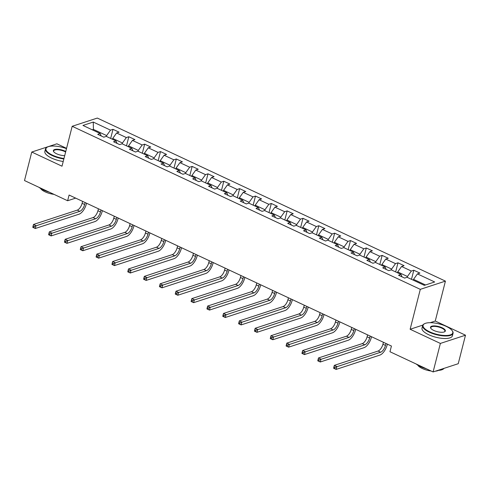 <?xml version="1.0" encoding="UTF-8"?>
<svg xmlns="http://www.w3.org/2000/svg" width="490" height="490" viewBox="0 0 490 490"><rect width="100%" height="100%" fill="white"/><g stroke="black" fill="none" stroke-linecap="round" stroke-linejoin="round"><path stroke-width="0.73" d="M66.567 148.341L56.895 143.809L31.764 152.035L24.5 180.547L67.632 200.747L75.656 198.125M445.428 281.119L97.314 118.066L72.183 126.291L420.304 289.351L445.428 281.119L435.255 321.03L430.189 322.69M422.821 325.103L410.13 329.262L440.375 343.429L465.5 335.197L435.255 321.03M465.5 335.197L458.236 363.709L433.105 371.935L440.375 343.429M101.228 135.981L100.187 133.519L97.712 134.334L103.8 137.182L106.281 136.373L116.02 140.936L113.545 141.745L119.633 144.599L122.114 143.791L131.853 148.354L129.378 149.162L135.467 152.016L137.947 151.202L147.686 155.765L145.212 156.579L151.3 159.434L153.774 158.619L163.519 163.182L161.039 163.997L167.133 166.845L169.607 166.036L179.352 170.6L176.872 171.414L182.966 174.262L185.441 173.454L195.185 178.017L192.705 178.826L198.799 181.68L201.274 180.865L211.019 185.434L208.538 186.243L214.626 189.097L217.107 188.282L226.852 192.846L224.371 193.66L230.459 196.514L232.94 195.7L242.685 200.263L240.204 201.078L246.292 203.926L248.773 203.117L258.518 207.68L256.037 208.489L262.125 211.343L264.606 210.535L274.351 215.098L271.87 215.906L277.959 218.761L280.439 217.946L290.184 222.509L287.704 223.324L293.792 226.178L296.272 225.363L306.017 229.926L303.537 230.741L309.625 233.589L312.106 232.781L321.85 237.344L319.37 238.158L325.458 241.007L327.939 240.198L337.677 244.761L335.203 245.57L341.291 248.424L343.772 247.609L353.51 252.179L351.036 252.987L357.124 255.841L359.605 255.027L369.344 259.59L366.869 260.404L372.957 263.259L375.438 262.444L385.177 267.007L382.702 267.822L388.791 270.67L391.265 269.861L401.01 274.425L398.535 275.233L404.624 278.087L407.098 277.279L424.352 285.358L434.679 281.977L417.425 273.898L419.899 273.083L413.811 270.229L411.49 279.331M100.187 133.519L82.939 125.44L93.259 122.059L110.513 130.138L112.988 129.329L110.673 138.431M413.811 270.229L411.337 271.043L401.592 266.48L404.072 265.666L397.978 262.818L395.504 263.626L385.759 259.063L388.239 258.255L382.145 255.4L379.67 256.209L369.926 251.646L372.406 250.837L366.312 247.983L363.837 248.798L354.092 244.234L356.573 243.42L350.479 240.566L348.004 241.38L338.259 236.817L340.74 236.002L334.652 233.154L332.171 233.963L322.426 229.4L324.907 228.585L318.819 225.737L316.338 226.545L306.593 221.982L309.074 221.174L302.985 218.32L300.505 219.134L290.76 214.565L293.24 213.756L287.152 210.902L284.672 211.717L274.927 207.154L277.407 206.339L271.319 203.485L268.839 204.299L259.094 199.736L261.574 198.922L255.486 196.074L253.005 196.882L243.261 192.319L245.741 191.51L239.653 188.656L237.172 189.465L227.434 184.901L229.908 184.093L223.82 181.239L221.339 182.053L211.6 177.49L214.075 176.676L207.987 173.821L205.506 174.636L195.767 170.073L198.242 169.258L192.154 166.41L189.673 167.219L179.934 162.656L182.409 161.841L176.32 158.993L173.846 159.801L164.101 155.238L166.576 154.43L160.487 151.575L158.013 152.39L148.268 147.821L150.749 147.012L144.654 144.158L142.18 144.973L132.435 140.41L134.915 139.595L128.821 136.741L126.347 137.555L116.602 132.992L119.082 132.178L112.988 129.329M433.105 371.935L389.973 351.734L391.424 346.032L69.09 195.044L67.632 200.747M112.504 139.289L112.725 138.443L122.463 143.007L122.249 143.852M117.061 143.399L116.02 140.936M116.602 132.992L112.725 138.443M126.347 137.555L122.463 143.007M128.337 146.706L128.558 145.861L138.296 150.424L138.082 151.269M132.894 150.81L131.853 148.354M132.435 140.41L128.558 145.861M142.18 144.973L138.296 150.424M144.17 154.123L144.391 153.272L154.13 157.835L153.915 158.686M148.727 158.227L147.686 155.765M148.268 147.821L144.391 153.272M158.013 152.39L154.13 157.835M160.003 161.535L160.218 160.689L169.963 165.253L169.748 166.098M164.56 165.645L163.519 163.182M164.101 155.238L160.218 160.689M173.846 159.801L169.963 165.253M175.837 168.952L176.051 168.107L185.796 172.67L185.581 173.515M180.393 173.062L179.352 170.6M179.934 162.656L176.051 168.107M189.673 167.219L185.796 172.67M191.67 176.369L191.884 175.524L201.629 180.087L201.415 180.933M196.227 180.479L195.185 178.017M195.767 170.073L191.884 175.524M205.506 174.636L201.629 180.087M207.503 183.787L207.717 182.935L217.462 187.505L217.248 188.35M212.06 187.891L211.019 185.434M211.6 177.49L207.717 182.935M221.339 182.053L217.462 187.505M223.336 191.198L223.55 190.353L233.295 194.916L233.081 195.767M227.893 195.308L226.852 192.846M227.434 184.901L223.55 190.353M237.172 189.465L233.295 194.916M239.169 198.615L239.383 197.77L249.128 202.333L248.914 203.179M243.726 202.725L242.685 200.263M243.261 192.319L239.383 197.77M253.005 196.882L249.128 202.333M255.002 206.033L255.217 205.188L264.961 209.751L264.747 210.596M259.559 210.143L258.518 207.68M259.094 199.736L255.217 205.188M268.839 204.299L264.961 209.751M270.835 213.45L271.05 212.605L280.795 217.168L280.574 218.013M275.392 217.554L274.351 215.098M274.927 207.154L271.05 212.605M284.672 211.717L280.795 217.168M286.668 220.868L286.883 220.016L296.628 224.579L296.407 225.431M291.225 224.971L290.184 222.509M290.76 214.565L286.883 220.016M300.505 219.134L296.628 224.579M302.502 228.279L302.716 227.434L312.461 231.997L312.24 232.842M307.059 232.389L306.017 229.926M306.593 221.982L302.716 227.434M316.338 226.545L312.461 231.997M318.335 235.696L318.549 234.851L328.294 239.414L328.073 240.259M322.892 239.806L321.85 237.344M322.426 229.4L318.549 234.851M332.171 233.963L328.294 239.414M334.168 243.114L334.382 242.268L344.121 246.831L343.907 247.677M338.719 247.223L337.677 244.761M338.259 236.817L334.382 242.268M348.004 241.38L344.121 246.831M349.995 250.531L350.215 249.68L359.954 254.249L359.74 255.094M354.552 254.635L353.51 252.179M354.092 244.234L350.215 249.68M363.837 248.798L359.954 254.249M365.828 257.948L366.048 257.097L375.787 261.66L375.573 262.511M370.385 262.052L369.344 259.59M369.926 251.646L366.048 257.097M379.67 256.209L375.787 261.66M381.661 265.36L381.882 264.514L391.62 269.077L391.406 269.923M386.218 269.469L385.177 267.007M385.759 259.063L381.882 264.514M395.504 263.626L391.62 269.077M397.494 272.777L397.709 271.932L407.453 276.495L407.239 277.34M402.051 276.887L401.01 274.425M401.592 266.48L397.709 271.932M411.337 271.043L407.453 276.495M413.327 280.194L413.542 279.349L425.547 284.966M417.425 273.898L413.542 279.349M31.764 152.035L62.01 166.202L72.183 126.291M410.13 329.262L420.304 289.351M93.222 130.254L93.437 129.409L92.249 129.801M106.416 136.434L106.63 135.589L93.437 129.409L93.259 122.059M110.513 130.138L106.63 135.589M397.978 262.818L395.663 271.919M382.145 255.4L379.83 264.502M366.312 247.983L363.997 257.085M350.479 240.566L348.163 249.667M334.652 233.154L332.33 242.256M318.819 225.737L316.497 234.839M302.985 218.32L300.664 227.421M287.152 210.902L284.831 220.004M271.319 203.485L268.998 212.587M255.486 196.074L253.165 205.175M239.653 188.656L237.332 197.758M223.82 181.239L221.498 190.341M207.987 173.821L205.665 182.923M192.154 166.41L189.832 175.512M176.32 158.993L173.999 168.095M160.487 151.575L158.172 160.677M144.654 144.158L142.339 153.26M128.821 136.741L126.506 145.842M383.431 342.283L382.935 344.225A6.278 2.83 -64.9 0 1 378.084 351.036L334.315 365.369L336.857 366.557L336.128 369.411L379.897 355.079A9.414 4.239 115.1 0 0 387.174 344.856L387.357 344.127M385.967 343.472L385.471 345.413A6.278 2.83 -64.9 0 1 380.626 352.224L334.995 367.347L333.978 366.869L333.69 368.015L334.701 368.486L334.995 367.347M334.701 368.486L336.128 369.411L333.592 368.223L334.315 365.369L333.978 366.869M429.644 331.81A15.313 5.329 14.3 0 0 446.788 335.472A15.313 5.329 14.3 0 0 452.197 330.689A15.313 5.329 14.3 0 0 446.219 326.383A15.313 5.329 14.3 0 0 424.64 323.663A15.313 5.329 14.3 0 0 429.644 331.81M452.197 330.689L452.466 331.069A15.692 5.464 -165.7 0 1 453.048 333.31A15.692 5.464 -165.7 0 1 429.356 332.214A15.692 5.464 -165.7 0 1 422.637 325.562A15.692 5.464 -165.7 0 1 424.23 323.872L424.64 323.663M433.791 330.45A7.656 2.664 -165.7 0 1 430.796 328.3A7.656 2.664 -165.7 0 1 433.503 325.905A7.656 2.664 -165.7 0 1 442.072 327.737A7.656 2.664 -165.7 0 1 444.577 331.81A7.656 2.664 -165.7 0 1 433.791 330.45M444.357 331.908A7.283 2.536 14.3 0 0 444.902 331.234A7.283 2.536 14.3 0 0 441.784 328.147A7.283 2.536 14.3 0 0 430.79 327.639A7.283 2.536 14.3 0 0 430.943 328.49M443.989 368.37A15.692 5.464 -165.7 0 1 437.729 370.422M426.484 368.835A15.692 5.464 -165.7 0 1 420.579 366.655A15.692 5.464 -165.7 0 1 416.145 363.99M438.409 370.391A11.301 3.932 -165.7 0 1 435.463 371.163M431.157 371.022A11.301 3.932 -165.7 0 1 422.288 368.498A11.301 3.932 -165.7 0 1 417.743 365.124M453.048 333.31L452.411 335.822A15.692 5.464 -165.7 0 1 428.713 334.725A15.692 5.464 -165.7 0 1 422 328.067L422.637 325.562M66.487 148.642A15.313 5.329 14.3 0 0 47.499 147.012A15.313 5.329 14.3 0 0 52.504 155.152A15.313 5.329 14.3 0 0 63.976 158.503M63.853 158.981A15.692 5.464 -165.7 0 1 52.209 155.563A15.692 5.464 -165.7 0 1 45.497 148.905A15.692 5.464 -165.7 0 1 47.083 147.221L47.499 147.012M64.705 155.642A7.656 2.664 -165.7 0 1 56.644 153.799A7.656 2.664 -165.7 0 1 53.655 151.643A7.656 2.664 -165.7 0 1 56.362 149.254A7.656 2.664 -165.7 0 1 64.931 151.085A7.656 2.664 -165.7 0 1 65.758 151.502M65.629 152.01A7.283 2.536 14.3 0 0 64.637 151.496A7.283 2.536 14.3 0 0 53.643 150.987A7.283 2.536 14.3 0 0 53.802 151.839M49.343 192.178A15.692 5.464 -165.7 0 1 43.432 189.998A15.692 5.464 -165.7 0 1 39.004 187.339M54.016 194.371A11.301 3.932 -165.7 0 1 45.141 191.847A11.301 3.932 -165.7 0 1 40.603 188.472M63.216 161.486A15.692 5.464 -165.7 0 1 51.573 158.074A15.692 5.464 -165.7 0 1 44.859 151.416L45.497 148.905M367.598 334.866L367.102 336.808A6.278 2.83 -64.9 0 1 362.257 343.619L318.488 357.957L321.024 359.146L320.295 361.994L364.064 347.661A9.414 4.239 115.1 0 0 371.34 337.438L371.524 336.71M370.134 336.06L369.638 337.996A6.278 2.83 -64.9 0 1 364.793 344.807L319.162 359.93L318.145 359.458L317.857 360.597L318.868 361.069L319.162 359.93M318.868 361.069L320.295 361.994L317.759 360.805L318.488 357.957L318.145 359.458M351.765 327.455L351.269 329.39A6.278 2.83 -64.9 0 1 346.424 336.207L302.655 350.54L305.19 351.728L304.462 354.576L348.231 340.244A9.414 4.239 115.1 0 0 355.507 330.021L355.691 329.292M354.301 328.643L353.811 330.579A6.278 2.83 -64.9 0 1 348.96 337.396L303.328 352.512L302.312 352.041L302.024 353.18L303.034 353.658L303.328 352.512M303.034 353.658L304.462 354.576L301.926 353.388L302.655 350.54L302.312 352.041M335.932 320.037L335.436 321.973A6.278 2.83 -64.9 0 1 330.591 328.79L286.822 343.123L289.357 344.311L288.628 347.165L332.398 332.826A9.414 4.239 115.1 0 0 339.674 322.61L339.858 321.875M338.468 321.226L337.978 323.161A6.278 2.83 -64.9 0 1 333.127 329.978L287.495 345.101L286.479 344.623L286.191 345.762L287.201 346.24L287.495 345.101M287.201 346.24L288.628 347.165L286.093 345.971L286.822 343.123L286.479 344.623M320.099 312.62L319.603 314.562A6.278 2.83 -64.9 0 1 314.758 321.373L270.988 335.705L273.524 336.893L272.795 339.748L316.565 325.415A9.414 4.239 115.1 0 0 323.841 315.193L324.025 314.457M322.634 313.808L322.144 315.75A6.278 2.83 -64.9 0 1 317.293 322.561L271.662 337.684L270.645 337.206L270.358 338.345L271.374 338.823L271.662 337.684M271.374 338.823L272.795 339.748L270.26 338.559L270.988 335.705L270.645 337.206M304.266 305.203L303.769 307.144A6.278 2.83 -64.9 0 1 298.925 313.955L255.155 328.288L257.691 329.482L256.962 332.33L300.731 317.998A9.414 4.239 115.1 0 0 308.008 307.775L308.192 307.046M306.801 306.391L306.311 308.332A6.278 2.83 -64.9 0 1 301.46 315.144L255.829 330.266L254.812 329.795L254.524 330.934L255.541 331.405L255.829 330.266M255.541 331.405L256.962 332.33L254.426 331.142L255.155 328.288L254.812 329.795M288.432 297.791L287.942 299.727A6.278 2.83 -64.9 0 1 283.091 306.544L239.322 320.877L241.858 322.065L241.129 324.913L284.898 310.58A9.414 4.239 115.1 0 0 292.175 300.358L292.358 299.629M290.968 298.98L290.478 300.915A6.278 2.83 -64.9 0 1 285.627 307.732L239.996 322.849L238.979 322.377L238.691 323.516L239.708 323.994L239.996 322.849M239.708 323.994L241.129 324.913L238.593 323.725L239.322 320.877L238.979 322.377M272.599 290.374L272.109 292.31A6.278 2.83 -64.9 0 1 267.258 299.127L223.489 313.459L226.025 314.647L225.302 317.496L269.071 303.163A9.414 4.239 115.1 0 0 276.342 292.947L276.525 292.212M275.141 291.562L274.645 293.498A6.278 2.83 -64.9 0 1 269.794 300.315L224.163 315.438L223.146 314.96L222.858 316.099L223.875 316.577L224.163 315.438M223.875 316.577L225.302 317.496L222.76 316.307L223.489 313.459L223.146 314.96M256.766 282.957L256.276 284.898A6.278 2.83 -64.9 0 1 251.425 291.709L207.656 306.042L210.192 307.23L209.469 310.084L253.238 295.746A9.414 4.239 115.1 0 0 260.509 285.529L260.698 284.794M259.308 284.145L258.812 286.087A6.278 2.83 -64.9 0 1 253.961 292.898L208.33 308.02L207.319 307.542L207.025 308.682L208.042 309.159L208.33 308.02M208.042 309.159L209.469 310.084L206.927 308.896L207.656 306.042L207.319 307.542M240.933 275.539L240.443 277.481A6.278 2.83 -64.9 0 1 235.592 284.292L191.823 298.624L194.359 299.813L193.636 302.667L237.405 288.334A9.414 4.239 115.1 0 0 244.675 278.112L244.865 277.383M243.475 276.728L242.979 278.669A6.278 2.83 -64.9 0 1 238.128 285.48L192.496 300.603L191.486 300.125L191.192 301.27L192.209 301.742L192.496 300.603M192.209 301.742L193.636 302.667L191.094 301.479L191.823 298.624L191.486 300.125M225.1 268.122L224.61 270.064A6.278 2.83 -64.9 0 1 219.759 276.875L175.99 291.213L178.525 292.401L177.803 295.25L221.572 280.917A9.414 4.239 115.1 0 0 228.842 270.694L229.032 269.966M227.642 269.316L227.146 271.252A6.278 2.83 -64.9 0 1 222.295 278.063L176.663 293.185L175.653 292.714L175.359 293.853L176.375 294.325L176.663 293.185M176.375 294.325L177.803 295.25L175.261 294.061L175.99 291.213L175.653 292.714M209.273 260.711L208.777 262.646A6.278 2.83 -64.9 0 1 203.926 269.463L160.157 283.796L162.692 284.984L161.97 287.832L205.739 273.5A9.414 4.239 115.1 0 0 213.009 263.277L213.199 262.548M211.809 261.899L211.313 263.834A6.278 2.83 -64.9 0 1 206.462 270.651L160.83 285.768L159.82 285.296L159.526 286.436L160.542 286.913L160.83 285.768M160.542 286.913L161.97 287.832L159.434 286.644L160.157 283.796L159.82 285.296M193.44 253.293L192.944 255.229A6.278 2.83 -64.9 0 1 188.093 262.046L144.323 276.378L146.859 277.567L146.136 280.421L189.906 266.082A9.414 4.239 115.1 0 0 197.176 255.866L197.366 255.131M195.976 254.482L195.479 256.417A6.278 2.83 -64.9 0 1 190.635 263.234L144.997 278.357L143.987 277.879L143.692 279.018L144.709 279.496L144.997 278.357M144.709 279.496L146.136 280.421L143.601 279.227L144.323 276.378L143.987 277.879M177.607 245.876L177.111 247.818A6.278 2.83 -64.9 0 1 172.26 254.629L128.49 268.961L131.032 270.149L130.303 273.004L174.073 258.671A9.414 4.239 115.1 0 0 181.343 248.448L181.533 247.713M180.142 247.064L179.646 249.006A6.278 2.83 -64.9 0 1 174.801 255.817L129.17 270.939L128.153 270.462L127.859 271.601L128.876 272.079L129.17 270.939M128.876 272.079L130.303 273.004L127.768 271.815L128.49 268.961L128.153 270.462M161.774 238.459L161.277 240.4A6.278 2.83 -64.9 0 1 156.426 247.211L112.657 261.544L115.199 262.738L114.47 265.586L158.239 251.254A9.414 4.239 115.1 0 0 165.51 241.031L165.7 240.302M164.309 239.647L163.813 241.588A6.278 2.83 -64.9 0 1 158.968 248.399L113.337 263.522L112.32 263.05L112.026 264.19L113.043 264.661L113.337 263.522M113.043 264.661L114.47 265.586L111.934 264.398L112.657 261.544L112.32 263.05M145.94 231.047L145.444 232.983A6.278 2.83 -64.9 0 1 140.593 239.794L96.824 254.132L99.366 255.321L98.637 258.169L142.406 243.836A9.414 4.239 115.1 0 0 149.683 233.614L149.867 232.885M148.476 232.236L147.98 234.171A6.278 2.83 -64.9 0 1 143.135 240.988L97.504 256.105L96.487 255.633L96.199 256.772L97.21 257.25L97.504 256.105M97.21 257.25L98.637 258.169L96.101 256.981L96.824 254.132L96.487 255.633M130.107 223.63L129.611 225.565A6.278 2.83 -64.9 0 1 124.766 232.382L80.997 246.715L83.533 247.903L82.804 250.751L126.573 236.419A9.414 4.239 115.1 0 0 133.85 226.202L134.033 225.467M132.643 224.818L132.147 226.754A6.278 2.83 -64.9 0 1 127.302 233.571L81.671 248.693L80.654 248.216L80.366 249.355L81.377 249.833L81.671 248.693M81.377 249.833L82.804 250.751L80.268 249.563L80.997 246.715L80.654 248.216M114.274 216.213L113.778 218.154A6.278 2.83 -64.9 0 1 108.933 224.965L65.164 239.298L67.7 240.486L66.971 243.34L110.74 229.002A9.414 4.239 115.1 0 0 118.017 218.785L118.2 218.05M116.81 217.401L116.314 219.342A6.278 2.83 -64.9 0 1 111.469 226.153L65.838 241.276L64.821 240.798L64.533 241.938L65.544 242.415L65.838 241.276M65.544 242.415L66.971 243.34L64.435 242.152L65.164 239.298L64.821 240.798M98.441 208.795L97.945 210.737A6.278 2.83 -64.9 0 1 93.1 217.548L49.331 231.88L51.867 233.069L51.138 235.923L94.907 221.59A9.414 4.239 115.1 0 0 102.183 211.368L102.367 210.639M100.977 209.983L100.487 211.925A6.278 2.83 -64.9 0 1 95.636 218.736L50.005 233.859L48.988 233.381L48.7 234.526L49.711 234.998L50.005 233.859M49.711 234.998L51.138 235.923L48.602 234.735L49.331 231.88L48.988 233.381M82.608 201.378L82.112 203.319A6.278 2.83 -64.9 0 1 77.267 210.13L33.498 224.469L36.033 225.657L35.305 228.505L79.074 214.173A9.414 4.239 115.1 0 0 86.35 203.95L86.534 203.221M85.144 202.572L84.654 204.508A6.278 2.83 -64.9 0 1 79.803 211.319L34.171 226.441L33.155 225.97L32.867 227.109L33.877 227.581L34.171 226.441M33.877 227.581L35.305 228.505L32.769 227.317L33.498 224.469L33.155 225.97M385.471 345.413L382.935 344.225M380.626 352.224L378.084 351.036M369.638 337.996L367.102 336.808M364.793 344.807L362.257 343.619M353.811 330.579L351.269 329.39M348.96 337.396L346.424 336.207M337.978 323.161L335.436 321.973M333.127 329.978L330.591 328.79M322.144 315.75L319.603 314.562M317.293 322.561L314.758 321.373M306.311 308.332L303.769 307.144M301.46 315.144L298.925 313.955M290.478 300.915L287.942 299.727M285.627 307.732L283.091 306.544M274.645 293.498L272.109 292.31M269.794 300.315L267.258 299.127M258.812 286.087L256.276 284.898M253.961 292.898L251.425 291.709M242.979 278.669L240.443 277.481M238.128 285.48L235.592 284.292M227.146 271.252L224.61 270.064M222.295 278.063L219.759 276.875M211.313 263.834L208.777 262.646M206.462 270.651L203.926 269.463M195.479 256.417L192.944 255.229M190.635 263.234L188.093 262.046M179.646 249.006L177.111 247.818M174.801 255.817L172.26 254.629M163.813 241.588L161.277 240.4M158.968 248.399L156.426 247.211M147.98 234.171L145.444 232.983M143.135 240.988L140.593 239.794M132.147 226.754L129.611 225.565M127.302 233.571L124.766 232.382M116.314 219.342L113.778 218.154M111.469 226.153L108.933 224.965M100.487 211.925L97.945 210.737M95.636 218.736L93.1 217.548M84.654 204.508L82.112 203.319M79.803 211.319L77.267 210.13"/></g></svg>
